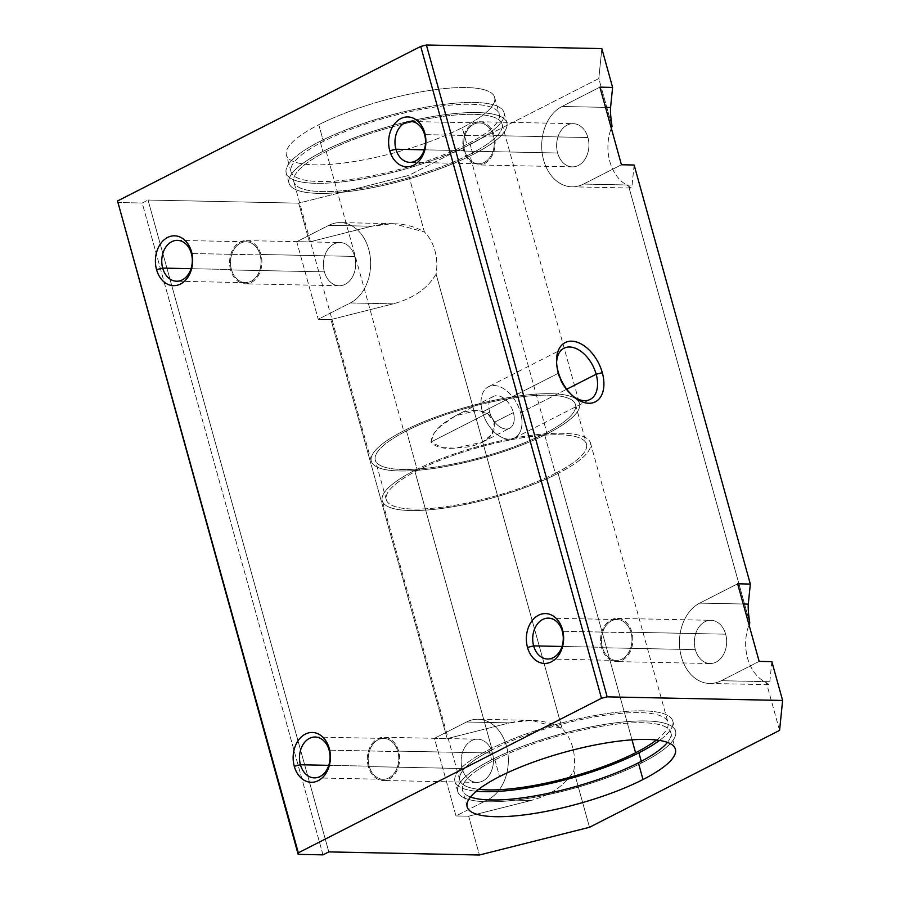 <?xml version="1.0" encoding="UTF-8"?>
<svg xmlns="http://www.w3.org/2000/svg" width="900" height="900" viewBox="0 0 900 900"><rect width="100%" height="100%" fill="white"/><g stroke="black" fill="none" stroke-linecap="round" stroke-linejoin="round"><path stroke-width="0.67" stroke-dasharray="4.5 3.38" d="M494.933 759.881L499.556 776.565L494.933 759.881A108.034 26.685 164.5 0 0 470.498 797.018A108.034 26.685 -15.5 0 1 462.544 790.234A108.034 26.685 -15.5 0 1 494.933 759.881A108.034 26.685 -15.5 0 1 604.62 725.794A108.034 26.685 -15.5 0 1 670.759 732.488A108.034 26.685 -15.5 0 1 667.451 742.399A108.034 26.685 164.5 0 0 620.077 723.78A108.034 26.685 164.5 0 0 494.933 759.881M488.824 749.734L491.625 759.814A113.017 27.911 164.5 0 0 457.74 791.561A113.017 27.911 164.5 0 0 526.95 798.581A113.017 27.911 164.5 0 0 641.689 762.908L641.261 761.344L641.689 762.908A113.017 27.911 164.5 0 0 675.562 731.16A113.017 27.911 164.5 0 0 606.364 724.151A113.017 27.911 164.5 0 0 491.625 759.814L488.824 749.734A113.017 27.911 164.5 0 0 476.291 791.235A113.017 27.911 -15.5 0 1 454.95 781.481A113.017 27.911 -15.5 0 1 488.824 749.734A113.017 27.911 -15.5 0 1 603.574 714.06A113.017 27.911 -15.5 0 1 672.773 721.069A113.017 27.911 -15.5 0 1 659.498 740.419A113.017 27.911 164.5 0 0 630.63 711.101A113.017 27.911 164.5 0 0 488.824 749.734M414.664 470.43L492.131 749.801A108.034 26.685 164.5 0 0 459.754 780.143A108.034 26.685 164.5 0 0 478.688 789.311A108.034 26.685 -15.5 0 1 492.131 749.801L414.664 470.43A108.034 26.685 164.5 0 0 410.591 510.548A108.034 26.685 164.5 0 0 558.101 473.389A108.034 26.685 -15.5 0 1 448.425 507.488A108.034 26.685 -15.5 0 1 382.275 500.782A108.034 26.685 -15.5 0 1 414.664 470.43A108.034 26.685 -15.5 0 1 524.34 436.343A108.034 26.685 -15.5 0 1 590.49 443.036A108.034 26.685 -15.5 0 1 558.101 473.389A108.034 26.685 164.5 0 0 562.174 433.271A108.034 26.685 164.5 0 0 414.664 470.43M632.002 739.845L558.101 473.389L632.002 739.845M406.44 430.909L417.42 470.486A103.883 25.661 164.5 0 0 386.28 499.669A103.883 25.661 164.5 0 0 449.887 506.115A103.883 25.661 164.5 0 0 555.345 473.332L544.376 433.755A103.883 25.661 -15.5 0 1 438.907 466.537A103.883 25.661 -15.5 0 1 375.3 460.091A103.883 25.661 -15.5 0 1 406.44 430.909A103.883 25.661 164.5 0 0 402.525 469.485A103.883 25.661 164.5 0 0 544.376 433.755A103.883 25.661 164.5 0 0 548.291 395.19A103.883 25.661 164.5 0 0 406.44 430.909A103.883 25.661 -15.5 0 1 511.909 398.126A103.883 25.661 -15.5 0 1 575.516 404.572A103.883 25.661 -15.5 0 1 544.376 433.755L555.345 473.332A103.883 25.661 164.5 0 0 586.485 444.15A103.883 25.661 164.5 0 0 522.877 437.704A103.883 25.661 164.5 0 0 417.42 470.486L406.44 430.909M326.216 151.493L403.684 430.853A108.034 26.685 164.5 0 0 371.306 461.205A108.034 26.685 164.5 0 0 437.445 467.91A108.034 26.685 164.5 0 0 547.132 433.811L469.654 154.451A108.034 26.685 -15.5 0 1 359.978 188.539A108.034 26.685 -15.5 0 1 293.827 181.845A108.034 26.685 -15.5 0 1 326.216 151.493A108.034 26.685 164.5 0 0 322.144 191.599A108.034 26.685 164.5 0 0 469.654 154.451A108.034 26.685 164.5 0 0 473.726 114.334A108.034 26.685 164.5 0 0 326.216 151.493A108.034 26.685 -15.5 0 1 435.892 117.394A108.034 26.685 -15.5 0 1 502.043 124.099A108.034 26.685 -15.5 0 1 469.654 154.451L547.132 433.811A108.034 26.685 164.5 0 0 579.51 403.459A108.034 26.685 164.5 0 0 513.371 396.765A108.034 26.685 164.5 0 0 403.684 430.853L326.216 151.493M320.108 141.334L322.897 151.425A113.017 27.911 164.5 0 0 289.024 183.172A113.017 27.911 164.5 0 0 358.223 190.181A113.017 27.911 164.5 0 0 472.973 154.519L470.171 144.428A113.017 27.911 -15.5 0 1 355.421 180.101A113.017 27.911 -15.5 0 1 286.222 173.081A113.017 27.911 -15.5 0 1 320.108 141.334A113.017 27.911 164.5 0 0 315.844 183.296A113.017 27.911 164.5 0 0 470.171 144.428A113.017 27.911 164.5 0 0 474.435 102.465A113.017 27.911 164.5 0 0 320.108 141.334A113.017 27.911 -15.5 0 1 434.846 105.671A113.017 27.911 -15.5 0 1 504.045 112.68A113.017 27.911 -15.5 0 1 470.171 144.428L472.973 154.519A113.017 27.911 164.5 0 0 506.846 122.771A113.017 27.911 164.5 0 0 437.647 115.751A113.017 27.911 164.5 0 0 322.897 151.425L320.108 141.334M318.791 124.718L323.415 141.401A108.034 26.685 164.5 0 0 291.026 171.754A108.034 26.685 164.5 0 0 357.176 178.459A108.034 26.685 164.5 0 0 466.864 144.36L462.229 127.676A108.034 26.685 -15.5 0 1 352.553 161.775A108.034 26.685 -15.5 0 1 286.403 155.07A108.034 26.685 -15.5 0 1 318.791 124.718A108.034 26.685 -15.5 0 1 428.468 90.63A108.034 26.685 -15.5 0 1 494.618 97.324A108.034 26.685 -15.5 0 1 462.229 127.676L466.864 144.36A108.034 26.685 164.5 0 0 499.241 114.008A108.034 26.685 164.5 0 0 433.091 107.314A108.034 26.685 164.5 0 0 323.415 141.401L318.791 124.718A108.034 26.685 164.5 0 0 314.719 164.835A108.034 26.685 164.5 0 0 462.229 127.676A108.034 26.685 164.5 0 0 466.301 87.559A108.034 26.685 164.5 0 0 318.791 124.718M493.324 136.035L424.586 134.618L493.324 136.035A20.43 15.277 -88.8 0 0 473.692 124.256A20.43 15.277 -88.8 0 0 464.647 150.649A20.43 15.277 91.2 0 1 479.407 122.906A20.43 15.277 91.2 0 1 493.324 136.035A20.43 15.277 91.2 0 1 478.564 163.766A20.43 15.277 91.2 0 1 464.647 150.649A20.43 15.277 -88.8 0 0 484.279 162.416A20.43 15.277 -88.8 0 0 493.324 136.035M424.271 149.816L464.647 150.649L424.271 149.816M587.936 137.543L494.145 135.608A21.611 16.155 -88.8 0 0 479.43 121.736A21.611 16.155 -88.8 0 0 463.826 151.065L557.618 153A21.611 16.155 91.2 0 1 573.221 123.671A21.611 16.155 91.2 0 1 587.936 137.543A21.611 16.155 91.2 0 1 572.332 166.871A21.611 16.155 91.2 0 1 557.618 153L463.826 151.065A21.611 16.155 -88.8 0 0 478.541 164.936A21.611 16.155 -88.8 0 0 494.145 135.608L587.936 137.543A21.611 16.155 -88.8 0 0 567.18 125.089A21.611 16.155 -88.8 0 0 557.618 153A21.611 16.155 -88.8 0 0 578.374 165.442A21.611 16.155 -88.8 0 0 587.936 137.543M397.834 751.556L329.096 750.139L397.834 751.556A20.43 15.277 -88.8 0 0 378.214 739.778A20.43 15.277 -88.8 0 0 369.169 766.17A20.43 15.277 91.2 0 1 383.918 738.439A20.43 15.277 91.2 0 1 397.834 751.556A20.43 15.277 91.2 0 1 383.074 779.288A20.43 15.277 91.2 0 1 369.169 766.17A20.43 15.277 -88.8 0 0 388.789 777.938A20.43 15.277 -88.8 0 0 397.834 751.556M328.781 765.337L369.169 766.17L328.781 765.337M492.446 753.064L398.655 751.129A21.611 16.155 -88.8 0 0 383.94 737.258A21.611 16.155 -88.8 0 0 368.336 766.586L462.127 768.521A21.611 16.155 91.2 0 1 477.731 739.192A21.611 16.155 91.2 0 1 492.446 753.064A21.611 16.155 91.2 0 1 476.843 782.393A21.611 16.155 91.2 0 1 462.127 768.521L368.336 766.586A21.611 16.155 -88.8 0 0 383.051 780.457A21.611 16.155 -88.8 0 0 398.655 751.129L492.446 753.064A21.611 16.155 -88.8 0 0 471.69 740.621A21.611 16.155 -88.8 0 0 462.127 768.521A21.611 16.155 -88.8 0 0 482.884 780.964A21.611 16.155 -88.8 0 0 492.446 753.064M558.158 371.779L557.989 373.444A28.744 17.719 -117 0 1 556.594 364.196A28.744 17.719 -117 0 1 556.605 362.711A28.744 17.719 63 0 0 557.989 373.444L482.434 411.964A28.744 17.719 -117 0 1 488.464 386.741A28.744 17.719 -117 0 1 520.605 412.74L566.752 389.216L520.605 412.74A28.744 17.719 63 0 0 494.077 385.515A28.744 17.719 63 0 0 482.434 411.964A28.744 17.719 63 0 0 508.961 439.189A28.744 17.719 63 0 0 520.605 412.74A28.744 17.719 -117 0 1 514.575 437.963A28.744 17.719 -117 0 1 482.434 411.964L557.989 373.444A28.744 17.719 63 0 0 574.054 396.934A28.744 17.719 -117 0 1 572.839 396.079A28.744 17.719 -117 0 1 557.989 373.444L558.158 371.779M494.303 422.325L513.382 412.594A17.865 11.014 63 0 0 493.402 396.428A17.865 11.014 63 0 0 489.656 412.11L430.988 442.012L433.901 433.519L440.089 426.623L455.535 415.733L477.202 410.512L487.699 413.741L494.303 422.325L492.086 434.149L482.366 442.17L455.085 448.2L441.9 447.581L430.988 442.012L489.656 412.11A17.865 11.014 63 0 0 509.636 428.265A17.865 11.014 63 0 0 513.382 412.594L494.303 422.325C489.442 407.655 469.192 408.532 457.673 414.697C446.332 420.919 432.731 428.85 430.988 442.012C438.896 451.091 453.87 448.088 466.65 447.064C479.419 445.376 497.632 437.164 494.303 422.325M631.046 632.678L562.32 631.26L631.046 632.678A20.43 15.277 -88.8 0 0 611.426 620.91A20.43 15.277 -88.8 0 0 602.381 647.291A20.43 15.277 91.2 0 1 617.141 619.56A20.43 15.277 91.2 0 1 631.046 632.678A20.43 15.277 91.2 0 1 616.298 660.409A20.43 15.277 91.2 0 1 602.381 647.291A20.43 15.277 -88.8 0 0 622.012 659.059A20.43 15.277 -88.8 0 0 631.046 632.678M562.005 646.459L602.381 647.291L562.005 646.459M725.67 634.196L631.879 632.261A21.611 16.155 -88.8 0 0 617.164 618.379A21.611 16.155 -88.8 0 0 601.56 647.707L695.351 649.643A21.611 16.155 91.2 0 1 710.955 620.314A21.611 16.155 91.2 0 1 725.67 634.196A21.611 16.155 91.2 0 1 710.066 663.525A21.611 16.155 91.2 0 1 695.351 649.643L601.56 647.707A21.611 16.155 -88.8 0 0 616.275 661.59A21.611 16.155 -88.8 0 0 631.879 632.261L725.67 634.196A21.611 16.155 -88.8 0 0 704.914 621.742A21.611 16.155 -88.8 0 0 695.351 649.643A21.611 16.155 -88.8 0 0 716.107 662.096A21.611 16.155 -88.8 0 0 725.67 634.196M260.1 254.903L191.362 253.496L260.1 254.903A20.43 15.277 -88.8 0 0 240.48 243.135A20.43 15.277 -88.8 0 0 231.435 269.516A20.43 15.277 91.2 0 1 246.184 241.785A20.43 15.277 91.2 0 1 260.1 254.903A20.43 15.277 91.2 0 1 245.351 282.645A20.43 15.277 91.2 0 1 231.435 269.516A20.43 15.277 -88.8 0 0 251.055 281.295A20.43 15.277 -88.8 0 0 260.1 254.903M191.047 268.684L231.435 269.516L191.047 268.684M354.713 256.421L260.921 254.486A21.611 16.155 -88.8 0 0 246.206 240.615A21.611 16.155 -88.8 0 0 230.602 269.944L324.394 271.868A21.611 16.155 91.2 0 1 340.009 242.539A21.611 16.155 91.2 0 1 354.713 256.421A21.611 16.155 91.2 0 1 339.109 285.75A21.611 16.155 91.2 0 1 324.394 271.868L230.602 269.944A21.611 16.155 -88.8 0 0 245.317 283.815A21.611 16.155 -88.8 0 0 260.921 254.486L354.713 256.421A21.611 16.155 -88.8 0 0 333.968 243.968A21.611 16.155 -88.8 0 0 324.394 271.868A21.611 16.155 -88.8 0 0 345.15 284.321A21.611 16.155 -88.8 0 0 354.713 256.421M230.602 269.944A21.611 16.155 91.2 0 1 240.176 242.032A21.611 16.155 91.2 0 1 260.921 254.486A21.611 16.155 91.2 0 1 251.359 282.386A21.611 16.155 91.2 0 1 230.602 269.944M601.56 647.707A21.611 16.155 91.2 0 1 611.123 619.808A21.611 16.155 91.2 0 1 631.879 632.261A21.611 16.155 91.2 0 1 622.316 660.161A21.611 16.155 91.2 0 1 601.56 647.707M489.656 412.11A17.865 11.014 -117 0 1 496.89 395.662A17.865 11.014 -117 0 1 513.382 412.594A17.865 11.014 -117 0 1 506.149 429.041A17.865 11.014 -117 0 1 489.656 412.11M368.336 766.586A21.611 16.155 91.2 0 1 377.899 738.686A21.611 16.155 91.2 0 1 398.655 751.129A21.611 16.155 91.2 0 1 389.093 779.04A21.611 16.155 91.2 0 1 368.336 766.586M463.826 151.065A21.611 16.155 91.2 0 1 473.389 123.165A21.611 16.155 91.2 0 1 494.145 135.608A21.611 16.155 91.2 0 1 484.582 163.519A21.611 16.155 91.2 0 1 463.826 151.065M771.851 661.658L769.815 681.716L721.271 680.715L759.161 661.399L721.271 680.715L769.815 681.716L768.465 684.675L766.327 682.605A41.557 31.073 91.2 0 1 749.036 624.859A41.557 31.073 -88.8 0 0 766.327 682.605C768.251 685.62 769.41 685.316 769.815 681.716L771.851 661.658M743.254 604.012L699.75 603.113A41.557 31.073 -88.8 0 0 679.849 649.159A41.557 31.073 -88.8 0 0 709.65 683.46A41.557 31.073 -88.8 0 0 721.271 680.715A41.557 31.073 91.2 0 1 681.356 656.775A41.557 31.073 91.2 0 1 699.75 603.113L737.64 583.796L699.75 603.113L743.254 604.012M634.129 165.015L632.081 185.074L583.538 184.072L621.439 164.756L583.538 184.072L632.081 185.074L630.731 188.021L628.594 185.963A41.557 31.073 91.2 0 1 611.303 128.205A41.557 31.073 -88.8 0 0 628.594 185.963C630.518 188.966 631.676 188.674 632.081 185.074L634.129 165.015M605.52 107.37L562.016 106.47A41.557 31.073 -88.8 0 0 542.115 152.516A41.557 31.073 -88.8 0 0 571.916 186.817A41.557 31.073 -88.8 0 0 583.538 184.072A41.557 31.073 91.2 0 1 543.623 160.132A41.557 31.073 91.2 0 1 562.016 106.47L599.918 87.154L562.016 106.47L605.52 107.37M330.941 319.556L318.251 319.286L350.314 302.951L393.356 303.829L330.941 319.556L447.154 738.596L509.569 722.88L466.526 721.991A41.557 31.073 91.2 0 1 506.441 745.931A41.557 31.073 91.2 0 1 488.048 799.594L455.985 815.94L434.464 738.337L466.526 721.991L434.464 738.337L447.154 738.596L434.464 738.337L455.985 815.94L488.048 799.594L531.09 800.482L468.675 816.199L455.985 815.94L468.675 816.199L479.43 855L468.675 816.199L531.09 800.482L488.048 799.594A41.557 31.073 -88.8 0 0 507.949 753.548A41.557 31.073 -88.8 0 0 478.147 719.246A41.557 31.073 -88.8 0 0 466.526 721.991L509.569 722.88L531.439 720.349L562.151 728.617A41.557 31.073 91.2 0 1 573.817 770.726C565.459 785.025 551.216 794.947 531.09 800.482C551.216 794.947 565.459 785.025 573.817 770.726L589.5 827.28L573.817 770.726A41.557 31.073 -88.8 0 0 562.151 728.617C547.459 720.124 529.931 718.211 509.569 722.88L447.154 738.596L330.941 319.556L393.356 303.829L350.314 302.951L318.251 319.286L296.73 241.695L328.793 225.349A41.557 31.073 91.2 0 1 368.707 249.289A41.557 31.073 91.2 0 1 350.314 302.951A41.557 31.073 -88.8 0 0 370.226 256.905A41.557 31.073 -88.8 0 0 340.414 222.604A41.557 31.073 -88.8 0 0 328.793 225.349L296.73 241.695L309.42 241.954L371.835 226.226L328.793 225.349L371.835 226.226L393.705 223.695L424.418 231.975A41.557 31.073 91.2 0 1 436.095 274.084C427.725 288.382 413.483 298.294 393.356 303.829C413.483 298.294 427.725 288.382 436.095 274.084L562.151 728.617L436.095 274.084A41.557 31.073 -88.8 0 0 424.418 231.975L408.735 175.421L598.804 78.547L601.841 48.611L598.804 78.547L612.056 126.326L598.804 78.547L408.735 175.421L424.418 231.975C409.736 223.481 392.209 221.569 371.835 226.226L309.42 241.954L296.73 241.695L318.251 319.286L330.941 319.556M749.79 622.98L628.594 185.963L749.79 622.98M779.58 730.395L766.327 682.605L779.58 730.395M328.815 851.895L148.039 200.047L298.665 203.153L309.42 241.954L298.665 203.153L408.735 175.421L298.665 203.153L148.039 200.047L328.815 851.895M466.864 144.36A108.034 26.685 -15.5 0 1 319.343 181.519A108.034 26.685 -15.5 0 1 323.415 141.401A108.034 26.685 -15.5 0 1 470.936 104.242A108.034 26.685 -15.5 0 1 466.864 144.36M472.973 154.519A113.017 27.911 -15.5 0 1 318.645 193.388A113.017 27.911 -15.5 0 1 322.897 151.425A113.017 27.911 -15.5 0 1 477.225 112.556A113.017 27.911 -15.5 0 1 472.973 154.519M547.132 433.811A108.034 26.685 -15.5 0 1 399.611 470.97A108.034 26.685 -15.5 0 1 403.684 430.853A108.034 26.685 -15.5 0 1 551.205 393.705A108.034 26.685 -15.5 0 1 547.132 433.811M555.345 473.332A103.883 25.661 -15.5 0 1 413.505 509.062A103.883 25.661 -15.5 0 1 417.42 470.486A103.883 25.661 -15.5 0 1 559.26 434.767A103.883 25.661 -15.5 0 1 555.345 473.332M656.46 740.014A108.034 26.685 164.5 0 0 667.969 722.408A108.034 26.685 164.5 0 0 601.819 715.702A108.034 26.685 164.5 0 0 492.131 749.801A108.034 26.685 -15.5 0 1 626.681 712.935A108.034 26.685 -15.5 0 1 656.46 740.014M641.689 762.908A113.017 27.911 -15.5 0 1 487.361 801.776A113.017 27.911 -15.5 0 1 491.625 759.814A113.017 27.911 -15.5 0 1 645.952 720.945A113.017 27.911 -15.5 0 1 641.689 762.908M322.988 854.865L142.211 203.018L148.039 200.047L142.211 203.018L322.988 854.865M117.383 202.511L142.211 203.018L117.383 202.511M467.179 806.918L462.544 790.234M457.74 791.561L454.95 781.481M459.754 780.143L382.275 500.782M386.28 499.669L375.3 460.091M371.306 461.205L293.827 181.845M289.024 183.172L286.222 173.081M291.026 171.754L286.403 155.07M410.67 121.5L479.407 122.906M479.43 121.736L573.221 123.671M315.18 737.021L383.918 738.439M383.94 737.258L477.731 739.192M556.549 361.08L556.594 364.196M564.019 348.233L488.464 386.741M493.402 396.428L455.535 415.733M548.404 618.143L617.141 619.56M617.164 618.379L710.955 620.314M177.458 240.368L246.184 241.785M246.206 240.615L340.009 242.539M339.109 285.75L245.317 283.815M245.351 282.645L176.614 281.227M710.066 663.525L616.275 661.59M616.298 660.409L547.56 659.002M482.366 442.17L509.636 428.265M514.575 437.963L590.13 399.454M572.839 396.079L575.336 397.946M476.843 782.393L383.051 780.457M383.074 779.288L314.348 777.87M572.332 166.871L478.541 164.936M478.564 163.766L409.826 162.349M768.465 684.675L709.65 683.46M630.731 188.021L571.916 186.817M393.705 223.695L340.414 222.604M531.439 720.349L478.147 719.246M494.618 97.324L499.241 114.008M504.045 112.68L506.846 122.771M502.043 124.099L579.51 403.459M575.516 404.572L586.485 444.15M590.49 443.036L667.969 722.408M672.773 721.069L675.562 731.16M670.759 732.488L675.394 749.171"/><path stroke-width="1.35" d="M499.556 776.565A108.034 26.685 164.5 0 0 467.179 806.918A108.034 26.685 164.5 0 0 533.329 813.623A108.034 26.685 164.5 0 0 643.005 779.524L638.381 762.84A108.034 26.685 -15.5 0 1 470.498 797.018A108.034 26.685 164.5 0 0 638.381 762.84A108.034 26.685 164.5 0 0 667.451 742.399A108.034 26.685 -15.5 0 1 638.381 762.84L643.005 779.524A108.034 26.685 164.5 0 0 675.394 749.171A108.034 26.685 164.5 0 0 609.244 742.477A108.034 26.685 164.5 0 0 499.556 776.565A108.034 26.685 -15.5 0 1 647.077 739.418A108.034 26.685 -15.5 0 1 643.005 779.524A108.034 26.685 -15.5 0 1 495.484 816.683A108.034 26.685 -15.5 0 1 499.556 776.565M641.261 761.344L638.887 752.816A113.017 27.911 -15.5 0 1 476.291 791.235A113.017 27.911 164.5 0 0 638.887 752.816A113.017 27.911 164.5 0 0 659.498 740.419A113.017 27.911 -15.5 0 1 638.887 752.816L641.261 761.344M478.688 789.311A108.034 26.685 164.5 0 0 635.58 752.749L632.002 739.845L635.58 752.749A108.034 26.685 164.5 0 0 656.46 740.014A108.034 26.685 -15.5 0 1 635.58 752.749A108.034 26.685 -15.5 0 1 478.688 789.311M424.586 134.618L424.755 132.941A24.93 18.641 -88.8 0 0 400.804 118.586A24.93 18.641 -88.8 0 0 389.767 150.773L395.91 149.231A20.43 15.277 91.2 0 1 404.955 122.85A20.43 15.277 91.2 0 1 424.586 134.618A20.43 15.277 -88.8 0 0 410.67 121.5A20.43 15.277 -88.8 0 0 395.91 149.231L424.271 149.816L395.91 149.231A20.43 15.277 -88.8 0 0 409.826 162.349A20.43 15.277 -88.8 0 0 424.586 134.618A20.43 15.277 91.2 0 1 415.541 160.999A20.43 15.277 91.2 0 1 395.91 149.231L389.767 150.773A24.93 18.641 -88.8 0 0 413.719 165.139A24.93 18.641 -88.8 0 0 424.755 132.941L424.586 134.618M329.096 750.139L329.265 748.462A24.93 18.641 -88.8 0 0 305.325 734.107A24.93 18.641 -88.8 0 0 294.289 766.294L300.431 764.752A20.43 15.277 91.2 0 1 309.476 738.371A20.43 15.277 91.2 0 1 329.096 750.139A20.43 15.277 -88.8 0 0 315.18 737.021A20.43 15.277 -88.8 0 0 300.431 764.752L328.781 765.337L300.431 764.752A20.43 15.277 -88.8 0 0 314.348 777.87A20.43 15.277 -88.8 0 0 329.096 750.139A20.43 15.277 91.2 0 1 320.051 776.52A20.43 15.277 91.2 0 1 300.431 764.752L294.289 766.294A24.93 18.641 -88.8 0 0 318.229 780.66A24.93 18.641 -88.8 0 0 329.265 748.462L329.096 750.139M596.16 374.231L602.303 372.69A33.244 20.486 63 0 0 575.629 341.752A33.244 20.486 63 0 0 556.549 361.08A33.244 20.486 63 0 0 558.158 371.779A33.244 20.486 63 0 0 575.336 397.946A33.244 20.486 63 0 0 598.298 399.757A33.244 20.486 63 0 0 602.303 372.69L596.16 374.231A28.744 17.719 63 0 0 564.019 348.233A28.744 17.719 63 0 0 556.605 362.711A28.744 17.719 -117 0 1 573.694 347.647A28.744 17.719 -117 0 1 596.16 374.231L566.752 389.216L596.16 374.231A28.744 17.719 -117 0 1 574.054 396.934A28.744 17.719 63 0 0 590.13 399.454A28.744 17.719 63 0 0 596.16 374.231M562.32 631.26L562.489 629.595A24.93 18.641 -88.8 0 0 538.538 615.229A24.93 18.641 -88.8 0 0 527.501 647.426L533.644 645.874A20.43 15.277 91.2 0 1 542.689 619.492A20.43 15.277 91.2 0 1 562.32 631.26A20.43 15.277 -88.8 0 0 548.404 618.143A20.43 15.277 -88.8 0 0 533.644 645.874L562.005 646.459L533.644 645.874A20.43 15.277 -88.8 0 0 547.56 659.002A20.43 15.277 -88.8 0 0 562.32 631.26A20.43 15.277 91.2 0 1 553.275 657.653A20.43 15.277 91.2 0 1 533.644 645.874L527.501 647.426A24.93 18.641 -88.8 0 0 551.452 661.793A24.93 18.641 -88.8 0 0 562.489 629.595L562.32 631.26M191.362 253.496L191.531 251.82A24.93 18.641 -88.8 0 0 167.591 237.454A24.93 18.641 -88.8 0 0 156.555 269.651L162.697 268.099A20.43 15.277 91.2 0 1 171.743 241.718A20.43 15.277 91.2 0 1 191.362 253.496A20.43 15.277 -88.8 0 0 177.458 240.368A20.43 15.277 -88.8 0 0 162.697 268.099L191.047 268.684L162.697 268.099A20.43 15.277 -88.8 0 0 176.614 281.227A20.43 15.277 -88.8 0 0 191.362 253.496A20.43 15.277 91.2 0 1 182.317 279.877A20.43 15.277 91.2 0 1 162.697 268.099L156.555 269.651A24.93 18.641 -88.8 0 0 180.495 284.017A24.93 18.641 -88.8 0 0 191.531 251.82L191.362 253.496M759.161 661.399L771.851 661.658L782.617 700.459L779.58 730.395L589.5 827.28L479.43 855L328.815 851.895L322.988 854.865L298.159 854.359L117.54 200.97L298.159 854.359L117.54 200.97L298.316 852.817L601.492 698.276L420.728 46.429L117.54 200.97L420.728 46.429L601.492 698.276L607.174 696.847L782.617 700.459L771.851 661.658L759.161 661.399L737.64 583.796L759.161 661.399M749.036 624.859A41.557 31.073 91.2 0 1 749.79 622.98C748.451 614.216 747.956 607.928 748.294 604.114L743.254 604.012L748.294 604.114L750.33 584.066L737.64 583.796L750.33 584.066L748.294 604.114C747.956 607.928 748.451 614.216 749.79 622.98A41.557 31.073 -88.8 0 0 749.036 624.859M621.439 164.756L634.129 165.015L750.33 584.066L634.129 165.015L621.439 164.756L599.918 87.154L621.439 164.756M611.303 128.205A41.557 31.073 91.2 0 1 612.056 126.326C610.717 117.574 610.222 111.285 610.571 107.471L605.52 107.37L610.571 107.471L612.607 87.413L599.918 87.154L612.607 87.413L610.571 107.471C610.222 111.285 610.717 117.574 612.056 126.326A41.557 31.073 -88.8 0 0 611.303 128.205M601.841 48.611L612.607 87.413L601.841 48.611L426.397 45L607.174 696.847L426.397 45L420.728 46.429L426.397 45L601.841 48.611M602.303 372.69A33.244 20.486 -117 0 1 588.836 403.267A33.244 20.486 -117 0 1 558.158 371.779A33.244 20.486 -117 0 1 571.624 341.19A33.244 20.486 -117 0 1 602.303 372.69M191.531 251.82A24.93 18.641 91.2 0 1 180.495 284.017A24.93 18.641 91.2 0 1 156.555 269.651A24.93 18.641 91.2 0 1 167.591 237.454A24.93 18.641 91.2 0 1 191.531 251.82M562.489 629.595A24.93 18.641 91.2 0 1 551.452 661.793A24.93 18.641 91.2 0 1 527.501 647.426A24.93 18.641 91.2 0 1 538.538 615.229A24.93 18.641 91.2 0 1 562.489 629.595M329.265 748.462A24.93 18.641 91.2 0 1 318.229 780.66A24.93 18.641 91.2 0 1 294.289 766.294A24.93 18.641 91.2 0 1 305.325 734.107A24.93 18.641 91.2 0 1 329.265 748.462M424.755 132.941A24.93 18.641 91.2 0 1 413.719 165.139A24.93 18.641 91.2 0 1 389.767 150.773A24.93 18.641 91.2 0 1 400.804 118.586A24.93 18.641 91.2 0 1 424.755 132.941M298.316 852.817L298.159 854.359L322.988 854.865L328.815 851.895L479.43 855L589.5 827.28L779.58 730.395L782.617 700.459L607.174 696.847L601.492 698.276L298.316 852.817"/></g></svg>
